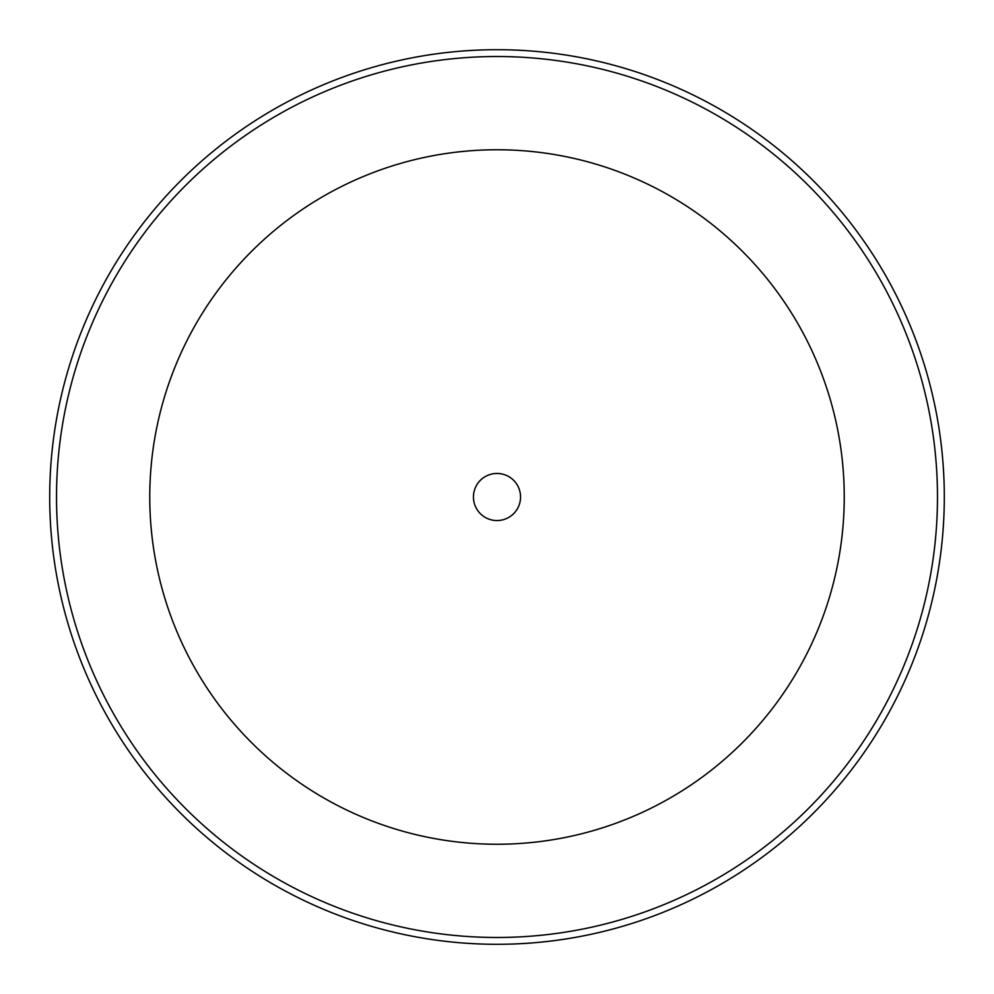 <?xml version="1.0" encoding="UTF-8"?>
<svg xmlns="http://www.w3.org/2000/svg" width="994" height="994" viewBox="0 0 994 994"><rect width="100%" height="100%" fill="white"/><g stroke="black" fill="none" stroke-linecap="round" stroke-linejoin="round"><path stroke-width="1.49" d="M473.455 497A23.545 23.545 0 0 0 497 520.545A23.545 23.545 0 0 0 520.545 497A23.545 23.545 0 0 0 497 473.455A23.545 23.545 0 0 0 473.455 497M49.7 497A447.3 447.3 0 0 1 497 49.7A447.3 447.3 0 0 1 944.3 497A447.3 447.3 0 0 1 497 944.3A447.3 447.3 0 0 1 49.7 497A447.3 447.3 0 0 1 497 49.7A447.3 447.3 0 0 1 944.3 497A447.3 447.3 0 0 1 497 944.3A447.3 447.3 0 0 1 49.7 497M844.241 497A347.241 347.241 0 0 0 497 149.759A347.241 347.241 0 0 0 149.759 497A347.241 347.241 0 0 0 497 844.241A347.241 347.241 0 0 0 844.241 497M56.521 497A440.479 440.479 0 0 1 497 56.521A440.479 440.479 0 0 1 937.479 497A440.479 440.479 0 0 1 497 937.479A440.479 440.479 0 0 1 56.521 497"/></g></svg>
